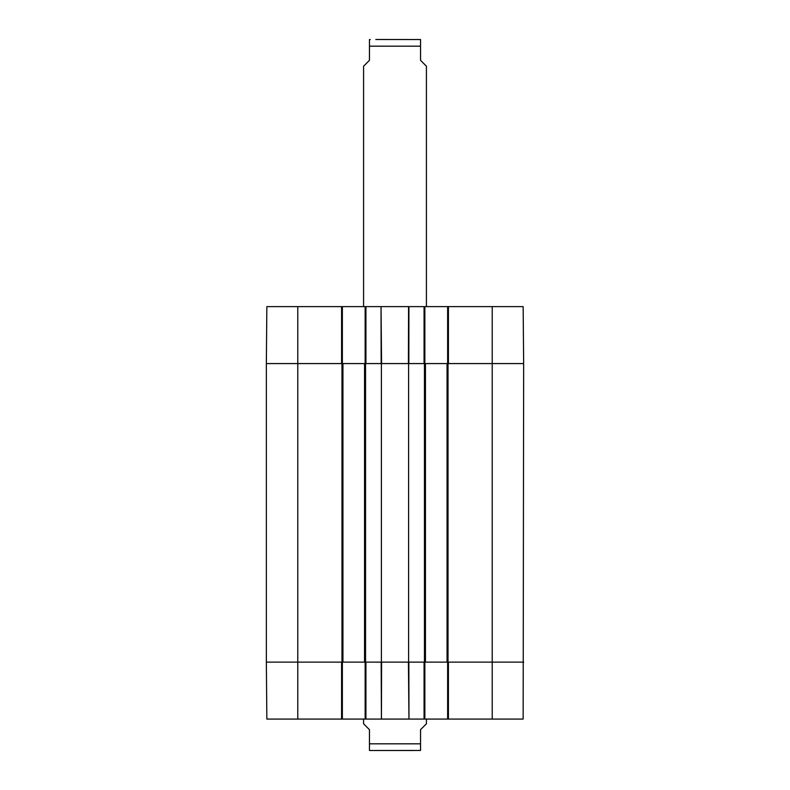 <?xml version="1.0" encoding="UTF-8"?>
<svg xmlns="http://www.w3.org/2000/svg" width="790" height="790" viewBox="0 0 790 790"><rect width="100%" height="100%" fill="white"/><g stroke="black" fill="none" stroke-linecap="round" stroke-linejoin="round"><path stroke-width="1.19" d="M492.219 306.619L492.219 363.578L523.651 363.578L523.148 306.619L448.424 306.619L448.424 363.578L492.219 363.578L492.219 662.119L523.651 662.119L448.424 662.119L448.424 719.078L523.148 719.078L523.651 363.578L447.051 363.578L447.051 662.119L492.219 662.119L492.219 719.078M447.051 662.119L425.445 662.119L425.445 363.578L408.608 363.578L408.608 662.119L425.445 662.119M408.608 662.119L381.392 662.119L381.392 363.578L364.555 363.578L364.555 662.119L381.392 662.119M364.555 662.119L342.949 662.119L342.949 363.578L266.349 363.578L266.349 662.119L342.949 662.119M342.949 363.578L364.555 363.578M381.392 363.578L408.608 363.578M425.445 363.578L447.051 363.578M414.197 750.5L375.803 750.5M363.578 719.078L363.578 723.788L369.463 729.683L369.463 750.451L370.253 750.5L420.537 750.451L420.537 729.683L426.422 723.788L426.422 719.078M426.422 306.619L426.422 66.212L420.537 60.316L420.537 39.549L375.803 39.5M370.253 39.5L369.463 39.549L369.463 60.316L363.578 66.212L363.578 306.619M447.634 662.119L447.634 719.078L448.424 719.078M447.634 719.078L424.852 719.078L424.852 662.119M365.148 662.119L365.148 719.078L424.852 719.078M365.148 719.078L342.366 719.078L342.366 662.119M341.576 719.078L341.576 662.119L266.349 662.119L266.852 719.078L342.366 719.078M424.072 719.078L424.072 662.119L408.835 662.119L408.973 719.078L408.42 662.119L381.58 662.119L381.432 719.078L381.165 662.119L365.928 662.119L365.928 719.078M424.852 363.578L424.852 306.619L365.148 306.619L365.148 363.578M424.852 306.619L447.634 306.619L447.634 363.578M448.424 306.619L447.634 306.619M297.781 306.619L266.852 306.619L266.349 363.578L341.576 363.578L341.576 306.619L297.781 306.619L297.781 719.078M342.366 363.578L342.366 306.619L341.576 306.619M342.366 306.619L365.148 306.619M365.928 306.619L365.928 363.578L381.165 363.578L381.027 306.619L381.58 363.578L408.469 363.578M408.914 306.619L408.835 363.578L424.072 363.578L424.072 306.619M365.543 662.119L365.543 363.578M341.971 363.578L341.971 662.119M424.457 363.578L424.457 662.119M448.029 662.119L448.029 363.578M369.463 743.825L420.537 743.825M420.537 46.175L369.463 46.175M408.568 306.619L408.42 363.578"/></g></svg>
